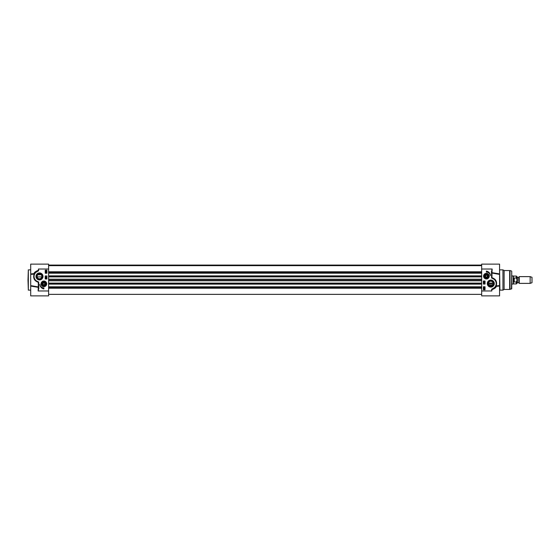 <?xml version="1.0" encoding="UTF-8"?>
<svg xmlns="http://www.w3.org/2000/svg" width="560" height="560" viewBox="0 0 560 560"><rect width="100%" height="100%" fill="white"/><g stroke="black" fill="none" stroke-linecap="round" stroke-linejoin="round"><path stroke-width="0.84" d="M42.609 284.48A1.421 1.421 0 0 1 43.967 282.436A1.421 1.421 0 0 1 45.059 284.634A1.421 1.421 0 0 1 42.609 284.48M42.469 284.55A1.568 1.568 0 0 1 43.974 282.282A1.568 1.568 0 0 1 45.185 284.718A1.568 1.568 0 0 1 42.469 284.55M43.813 284.823L43.001 284.284L43.064 283.311L43.939 282.877L44.751 283.416L44.688 284.389L43.813 284.823M42.231 284.361A1.722 1.722 0 0 0 45.262 284.879A1.722 1.722 0 0 0 44.17 282.156A1.722 1.722 0 0 0 42.231 284.361M41.293 284.648A2.702 2.702 0 0 1 44.478 281.218A2.702 2.702 0 0 1 45.857 285.691A2.702 2.702 0 0 1 41.293 284.648M46.697 283.85A2.821 2.821 0 0 0 43.456 281.064A2.821 2.821 0 0 0 41.181 284.683A2.821 2.821 0 0 0 46.697 283.85M48.608 290.976L48.608 264.124L30.702 264.124L30.702 274.393L34.055 274.155C32.949 278.243 34.363 280.959 38.29 282.303L38.29 286.93L30.702 285.607L30.702 295.876L48.608 295.876L48.608 290.976L38.136 290.976L38.808 288.407L38.696 282.296A0.567 0.567 0 0 0 38.43 281.862L37.604 281.484A5.404 5.404 0 0 1 36.197 272.132L38.297 270.956A0.49 0.49 0 0 0 38.64 270.41L38.472 269.024L38.64 270.41M42.987 276.416A3.5 3.5 0 0 0 37.737 273.385A3.5 3.5 0 0 0 37.737 279.454A3.5 3.5 0 0 0 42.987 276.416M43.876 288.918A4.865 4.865 0 0 1 39.858 284.403A4.053 4.053 0 0 0 43.876 287.903L43.876 288.918M45.227 273.245L45.227 270.207L46.914 270.207L46.914 273.245L45.227 273.245M45.227 278.985L45.227 275.947L46.914 275.947L46.914 278.985L45.227 278.985M46.361 277.781L46.361 278.369L45.591 278.075L46.361 277.781M45.899 277.872L45.892 278.278L45.899 277.872M46.641 277.585L45.591 277.291L46.641 277.585M45.605 276.906L46.627 277.032L45.605 276.906M45.591 273.014L45.591 272.342L46.606 272.699L46.326 273.014L45.71 272.517L45.591 273.014M45.871 271.698L45.885 272.104L46.34 271.586L46.606 271.894L45.885 272.237L45.871 271.698M46.641 271.39L46.095 271.446L45.605 270.466L46.641 271.39M46.347 271.25L45.766 270.739L46.347 271.25M46.417 271.194L45.836 270.676L46.417 271.194M48.608 269.024L38.472 269.024L38.297 270.956M34.475 273.609L30.702 273.917L33.894 273.7L34.209 274.162L33.894 273.7C34.188 272.468 35.609 271.369 38.157 270.389L36.197 272.132M35.455 272.328L35.987 271.859A5.74 5.74 0 0 0 37.485 281.806L37.604 281.484M36.918 281.554L38.43 281.862M38.808 284.144L38.29 282.303L38.696 282.296M38.472 284.144L38.808 288.407M38.136 290.969L38.472 288.407M30.702 286.083L38.136 287.308L38.29 286.93L38.136 290.976M34.209 274.162L34.867 273.007M30.702 273.917L30.702 285.607M28 280L28.336 290.136L28.336 269.864L28 280M42.378 276.416A2.891 2.891 0 0 1 38.038 278.922A2.891 2.891 0 0 1 38.038 273.91A2.891 2.891 0 0 1 42.378 276.416M41.853 276.416A2.366 2.366 0 0 1 38.304 278.467A2.366 2.366 0 0 1 38.304 274.372A2.366 2.366 0 0 1 41.853 276.416M41.762 275.772L41.174 274.764L37.793 274.764L37.212 275.772M37.17 276.906L41.797 276.906M511.735 275.947L513.184 275.947L513.184 284.053L511.735 284.053M519.232 280L519.232 283.381L530.145 283.381L530.145 276.619L519.232 276.619L519.232 280M516.327 281.988L514.234 281.988L513.688 280L514.234 278.012L516.327 278.012L517.09 280L516.327 281.988L516.327 283.92L517.139 283.108L517.139 280L517.405 282.667L517.405 277.333L518.672 277.333L518.903 282.807L519.232 276.619M517.139 280L517.139 276.892L516.327 276.08L516.327 278.012M514.234 281.988L514.234 278.012M516.327 276.08L513.422 276.08L513.422 283.92L516.327 283.92M530.145 276.619L532 277.298L532 282.702L530.145 283.381M484.673 276.15A1.722 1.722 0 0 0 486.059 277.837A1.722 1.722 0 0 0 488.103 276.374A1.722 1.722 0 0 0 486.514 274.428A1.722 1.722 0 0 0 484.673 276.15M484.827 276.15A1.568 1.568 0 0 0 487.179 277.508A1.568 1.568 0 0 0 487.179 274.792A1.568 1.568 0 0 0 484.827 276.15M483.693 276.15A2.702 2.702 0 0 1 487.746 273.812A2.702 2.702 0 0 1 487.746 278.488A2.702 2.702 0 0 1 483.693 276.15M483.574 276.15A2.821 2.821 0 0 0 487.809 278.593A2.821 2.821 0 0 0 487.809 273.707A2.821 2.821 0 0 0 483.574 276.15M484.981 276.15A1.421 1.421 0 0 1 487.109 274.918A1.421 1.421 0 0 1 487.109 277.375A1.421 1.421 0 0 1 484.981 276.15M485.912 276.997L485.422 276.15L485.912 275.303L486.885 275.303L487.375 276.15L486.885 276.997L485.912 276.997M481.67 269.024L481.67 295.876L499.569 295.876L499.569 285.607L496.223 285.845C497.322 281.757 495.908 279.041 491.981 277.697L491.981 273.07L499.569 274.393L499.569 264.124L481.67 264.124L481.67 269.024L492.142 269.024L491.463 271.593L491.575 277.704A0.567 0.567 0 0 0 491.848 278.138L492.667 278.516A5.404 5.404 0 0 1 494.074 287.868L491.981 289.044A0.49 0.49 0 0 0 491.631 289.59L491.799 290.976L491.631 289.59M487.284 283.584A3.5 3.5 0 0 0 492.541 286.615A3.5 3.5 0 0 0 492.541 280.546A3.5 3.5 0 0 0 487.284 283.584M486.395 271.082A4.865 4.865 0 0 1 490.413 275.597A4.053 4.053 0 0 0 486.395 272.097L486.395 271.082M485.044 286.755L485.044 289.793L483.357 289.793L483.357 286.755L485.044 286.755M485.044 281.015L485.044 284.053L483.357 284.053L483.357 281.015L485.044 281.015M483.91 282.219L483.91 281.631L484.68 281.925L483.91 282.219M484.372 282.128L484.379 281.722L484.372 282.128M483.637 282.415L484.68 282.709L483.637 282.415M484.666 283.094L483.651 282.968L484.666 283.094M484.687 286.986L484.687 287.658L483.665 287.301L483.952 286.986L484.568 287.483L484.687 286.986M484.4 288.302L484.386 287.896L483.931 288.414L483.665 288.106L484.386 287.763L484.4 288.302M483.637 288.61L484.176 288.554L484.729 289.464L484.183 289.52L483.637 288.61M483.931 288.75L484.505 289.261L483.931 288.75M483.861 288.806L484.435 289.324L483.861 288.806M481.67 290.976L491.799 290.976L491.981 289.044M495.796 286.391L499.569 286.083L496.377 286.3L496.069 285.838L496.377 286.3C496.09 287.532 494.669 288.631 492.114 289.611L494.074 287.868M494.284 288.141L494.802 287.686L494.284 288.141A5.74 5.74 0 0 0 492.786 278.194L492.667 278.516M493.353 278.446L491.848 278.138M491.463 275.856L491.995 277.893L491.575 277.704M491.799 275.856L491.463 271.593M492.135 269.031L491.799 271.593M499.569 286.083L499.569 273.917L492.142 272.692L491.981 273.07L492.142 269.024M499.912 269.864L502.95 269.864L502.95 290.136L499.912 290.136L499.569 269.528M487.893 283.584A2.891 2.891 0 0 1 492.233 281.078A2.891 2.891 0 0 1 492.233 286.09A2.891 2.891 0 0 1 487.893 283.584M488.425 283.584A2.366 2.366 0 0 1 491.974 281.533A2.366 2.366 0 0 1 491.974 285.628A2.366 2.366 0 0 1 488.425 283.584M488.516 284.228L489.097 285.236L492.478 285.236L493.066 284.228M493.101 283.094L488.474 283.094M502.95 269.864L504.119 270.543L504.119 289.457L502.95 290.136M511.483 289.016L511.735 271.306L511.735 288.694L509.663 289.457L509.663 270.543L504.119 270.543M483.896 276.15A2.499 2.499 0 0 1 487.648 273.987A2.499 2.499 0 0 1 487.648 278.313A2.499 2.499 0 0 1 483.896 276.15A2.499 2.499 0 0 0 485.905 278.6A2.499 2.499 0 0 0 488.873 276.479A2.499 2.499 0 0 0 486.563 273.658A2.499 2.499 0 0 0 483.896 276.15M48.608 288.232L481.67 288.232M48.608 287.105L481.67 287.105M48.608 286.804L481.67 286.804M48.608 273.196L481.67 273.196M48.608 272.895L481.67 272.895M48.608 271.768L481.67 271.768M41.489 284.592A2.499 2.499 0 0 0 45.71 285.551A2.499 2.499 0 0 0 44.429 281.414A2.499 2.499 0 0 0 41.489 284.592M30.702 269.528L30.702 290.472M511.483 270.984L510.013 270.585L510.013 289.415M48.608 288.029L481.67 288.029M48.608 287.322L481.67 287.322M48.608 284.088L481.67 284.088M48.608 283.801L481.67 283.801M48.608 283.703L481.67 283.703M48.608 283.101L481.67 283.101M48.608 280.784L481.67 280.784M48.608 280.518L481.67 280.518M48.608 279.482L481.67 279.482M48.608 279.216L481.67 279.216M48.608 276.899L481.67 276.899M48.608 276.297L481.67 276.297M48.608 276.199L481.67 276.199M48.608 275.912L481.67 275.912M48.608 272.678L481.67 272.678M48.608 271.971L481.67 271.971M48.608 265.174L481.67 265.174M48.608 265.132L481.67 265.132M30.366 269.864L28.336 269.864M30.366 290.136L28.336 290.136M488.474 284.053L493.108 284.053M517.405 282.667L518.672 282.667M518.903 282.807L519.232 283.381M494.984 287.497L495.628 287.497M504.119 289.457L509.663 289.457M510.013 270.585L509.663 270.543M48.608 265.09L481.67 265.09L48.608 265.09M48.608 294.357L481.67 294.357M48.608 284.13L481.67 284.13M48.608 275.87L481.67 275.87M48.608 265.643L481.67 265.643"/></g></svg>
